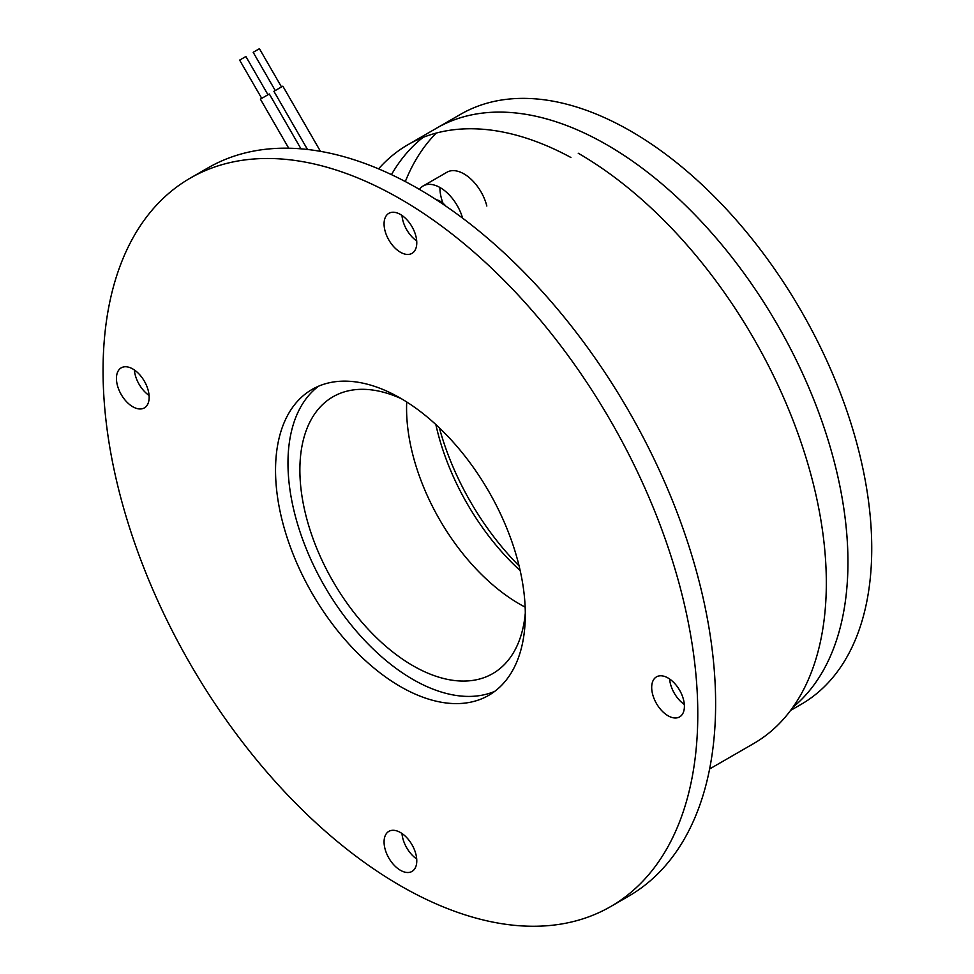 <?xml version="1.0" encoding="UTF-8"?>
<svg xmlns="http://www.w3.org/2000/svg" width="974" height="974" viewBox="0 0 974 974"><rect width="100%" height="100%" fill="white"/><g stroke="black" fill="none" stroke-linecap="round" stroke-linejoin="round"><path stroke-width="1.46" d="M520.189 570.618A175.783 101.491 60 0 1 435.841 424.53M519.093 565.931A191.756 110.719 60 0 1 439.359 427.829M525.156 607.131A159.797 92.262 60 0 1 519.568 604.063A159.797 92.262 60 0 1 406.706 401.97M402.213 217.36A17.386 10.032 60 0 1 402.676 217.056A17.386 10.032 60 0 1 403.577 216.642M275.252 90.545L253.179 52.304L259.425 48.7L281.498 86.942M261.726 98.362L239.641 60.12L245.886 56.516L267.972 94.746M525.303 613.072A159.797 92.262 60 0 1 492.771 673.582A159.797 92.262 60 0 1 412.866 665.668A159.797 92.262 60 0 1 308.478 524.852A159.797 92.262 60 0 1 332.974 396.795A159.797 92.262 60 0 1 401.641 398.877M445.885 206.135A17.386 10.032 -120 0 0 436.279 199.743M494.743 691.357A176.623 101.978 60 0 1 412.866 679.402A176.623 101.978 60 0 1 299.237 529.442A176.623 101.978 60 0 1 318.559 386.203M419.441 189.394A34.066 19.663 60 0 1 423.179 185.961A34.066 19.663 60 0 1 462.613 218.152M307.492 149.472L273.913 91.325L282.837 86.162L320.47 151.347M288.73 148.218L260.387 99.129L269.311 93.979L300.978 148.827M400.424 686.585A176.623 101.978 60 0 1 285.041 530.94A176.623 101.978 60 0 1 312.106 389.417A176.623 101.978 60 0 1 400.424 398.159A176.623 101.978 60 0 1 515.806 553.804A176.623 101.978 60 0 1 488.729 695.339A176.623 101.978 60 0 1 400.424 686.585M486.83 206.025A34.066 19.663 -120 0 0 446.969 172.228L423.179 185.961M439.919 187.483A34.066 19.663 -120 0 0 443.012 203.262M651.691 687.449A23.133 13.356 60 0 1 656.488 676.857A23.133 13.356 60 0 1 674.3 683.054A23.133 13.356 60 0 1 684.405 706.333A23.133 13.356 60 0 1 679.609 716.913A23.133 13.356 60 0 1 661.784 710.716A23.133 13.356 60 0 1 651.691 687.449M400.424 252.229A23.133 13.356 60 0 1 385.314 231.849A23.133 13.356 60 0 1 388.857 213.318A23.133 13.356 60 0 1 400.424 214.463A23.133 13.356 60 0 1 415.533 234.844A23.133 13.356 60 0 1 411.99 253.374A23.133 13.356 60 0 1 400.424 252.229M149.156 397.307A23.133 13.356 60 0 1 144.359 407.899A23.133 13.356 60 0 1 126.535 401.702A23.133 13.356 60 0 1 116.442 378.423A23.133 13.356 60 0 1 121.239 367.831A23.133 13.356 60 0 1 139.063 374.028A23.133 13.356 60 0 1 149.156 397.307M400.424 832.514A23.133 13.356 60 0 1 415.533 852.895A23.133 13.356 60 0 1 411.99 871.438A23.133 13.356 60 0 1 400.424 870.281A23.133 13.356 60 0 1 385.314 849.9A23.133 13.356 60 0 1 388.857 831.37A23.133 13.356 60 0 1 400.424 832.514M400.424 199.013A420.537 242.794 -120 0 0 190.161 178.181A420.537 242.794 -120 0 0 125.695 515.161A420.537 242.794 -120 0 0 400.424 885.743A420.537 242.794 -120 0 0 610.686 906.563A420.537 242.794 -120 0 0 675.152 569.583A420.537 242.794 -120 0 0 400.424 199.013M570.91 157.484A340.632 196.663 -120 0 0 407.936 144.712L436.766 128.069A340.632 196.663 -120 0 1 607.082 144.931A340.632 196.663 -120 0 1 824.966 430.301A340.632 196.663 -120 0 1 792.836 707.355A340.632 196.663 -120 0 0 824.978 430.301A340.632 196.663 -120 0 0 607.094 144.931A340.632 196.663 -120 0 0 436.778 128.057L460.568 114.323A340.632 196.663 60 0 1 630.872 131.198A340.632 196.663 60 0 1 853.407 431.36A340.632 196.663 60 0 1 801.188 704.324L790.584 710.436M405.318 181.554A340.632 196.663 60 0 1 436.291 133.061M190.161 178.181L207.998 167.881A420.537 242.794 60 0 1 418.26 188.713A420.537 242.794 60 0 1 692.989 559.283A420.537 242.794 60 0 1 628.534 896.263L610.686 906.563M401.982 833.501A23.133 13.356 -120 0 0 416.702 858.995M134.363 369.962A23.133 13.356 -120 0 0 149.083 395.456M401.982 215.449A23.133 13.356 -120 0 0 416.702 240.943M669.613 678.988A23.133 13.356 -120 0 0 684.332 704.482M422.959 137.444A340.632 196.663 -120 0 0 391.463 174.626A340.62 196.663 60 0 1 422.984 137.444A340.632 196.663 -120 0 0 391.463 174.638A340.62 196.663 60 0 1 422.996 137.431M578.239 153.247A350.847 202.568 60 0 1 807.446 462.419A350.847 202.568 60 0 1 753.669 743.552L709.608 768.985M407.936 144.712A340.632 196.663 -120 0 0 378.582 168.867M402.676 217.056L403.504 216.581"/></g></svg>
